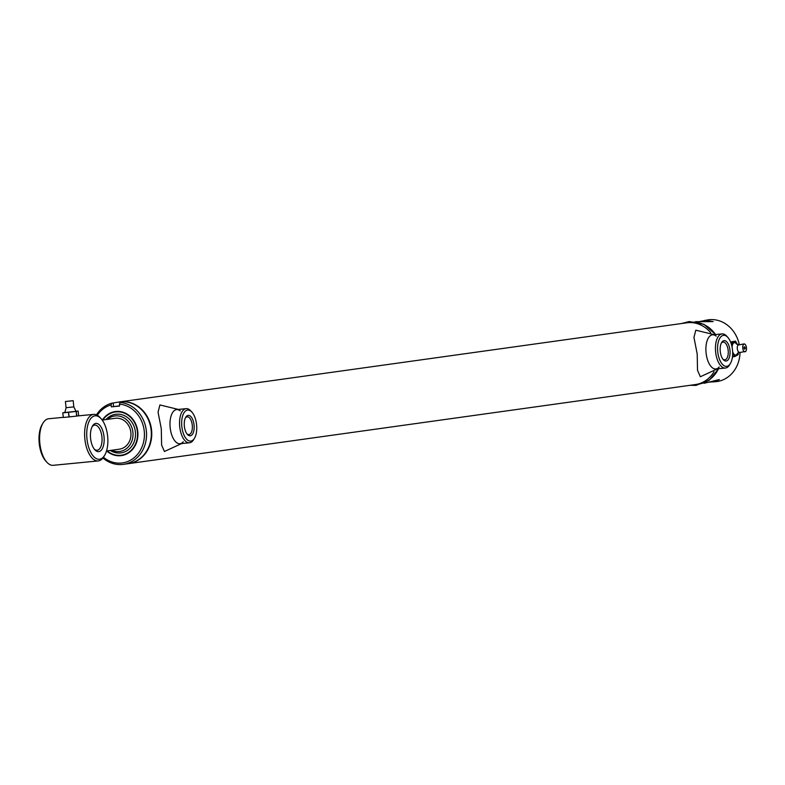 <?xml version="1.0" encoding="UTF-8"?>
<svg xmlns="http://www.w3.org/2000/svg" width="785" height="785" viewBox="0 0 785 785"><rect width="100%" height="100%" fill="white"/><g stroke="black" fill="none" stroke-linecap="round" stroke-linejoin="round"><path stroke-width="1.18" d="M699.18 321.664L708.237 319.809A31.184 27.396 82.1 0 1 709.228 319.691A31.184 27.396 82.1 0 1 739.156 344.036M740 352.838A31.184 27.396 82.1 0 1 716.852 381.569L708.207 382.187M690.879 322.252A31.184 27.396 82.1 0 1 715.537 334.538A31.184 27.396 -97.9 0 0 690.879 322.252M718.501 368.714A31.184 27.396 82.1 0 1 698.493 384.13A31.184 27.396 82.1 0 1 697.502 384.248A31.184 27.396 -97.9 0 0 718.501 368.714M704.057 383.286L719.354 379.557L713.948 381.981M705.332 320.211L713.153 321.614L695.53 321.673M119.771 401.9A31.184 27.396 82.1 0 1 119.987 401.861A31.184 27.396 82.1 0 1 120.988 401.743A31.184 27.396 82.1 0 1 151.505 429.523A31.184 27.396 82.1 0 1 128.603 463.631A31.184 27.396 82.1 0 1 128.387 463.66M119.987 401.861L686.787 322.802A31.184 27.396 82.1 0 1 687.778 322.684A31.184 27.396 82.1 0 1 710.67 332.663A31.184 27.396 -97.9 0 0 687.778 322.684A31.184 27.396 -97.9 0 0 685.796 322.959M694.401 384.679A31.184 27.396 -97.9 0 0 713.987 371.796A31.184 27.396 82.1 0 1 695.402 384.562L128.603 463.631M107.359 419.367A17.927 15.749 82.1 0 1 115.316 415.913A17.927 15.749 82.1 0 1 132.9 432.211A17.927 15.749 82.1 0 1 119.124 451.561A17.927 15.749 82.1 0 1 111.666 450.247M105.995 419.563A19.488 17.123 82.1 0 1 116.258 414.205A19.488 17.123 82.1 0 1 135.373 431.917A19.488 17.123 82.1 0 1 120.399 452.955A19.488 17.123 82.1 0 1 110.302 450.443M102.884 419.995A21.823 19.174 82.1 0 1 115.316 411.968A21.823 19.174 82.1 0 1 116.013 411.88A21.823 19.174 82.1 0 1 137.375 431.328A21.823 19.174 82.1 0 1 121.341 455.202A21.823 19.174 82.1 0 1 120.645 455.28A21.823 19.174 82.1 0 1 107.192 450.875M114.571 418.376A15.592 13.698 82.1 0 1 115.562 418.238A15.592 13.698 82.1 0 1 130.859 432.407A15.592 13.698 82.1 0 1 118.878 449.236M102.364 420.063A22.245 19.547 82.1 0 1 115.964 411.468A22.245 19.547 82.1 0 1 125.198 413.087A22.245 19.547 82.1 0 1 137.689 430.877A22.245 19.547 82.1 0 1 130.545 451.414A22.245 19.547 82.1 0 1 120.694 455.692A22.245 19.547 82.1 0 1 106.672 450.943M125.502 413.224A21.823 19.174 -97.9 0 0 116.749 411.782A21.823 19.174 -97.9 0 0 115.68 411.919M96.496 414.833A31.184 27.396 82.1 0 1 111.696 403.225L119.438 401.959L121.351 402.224L119.879 402.43A31.184 27.396 82.1 0 1 146.481 432.594A31.184 27.396 82.1 0 1 123.373 464.357A31.184 27.396 82.1 0 1 122.381 464.475A31.184 27.396 82.1 0 1 102.923 457.989M123.373 464.357L128.161 463.69A31.184 27.396 -97.9 0 0 151.063 429.591A31.184 27.396 -97.9 0 0 120.547 401.812A31.184 27.396 -97.9 0 0 119.546 401.93L118.378 402.087M121.901 402.048L121.351 402.224M119.497 405.874L111.342 406.856L119.516 406.061L119.879 402.43M111.696 403.225L111.127 404.903A29.624 26.033 -97.9 0 0 97.301 415.236M103.453 457.262A29.624 26.033 -97.9 0 0 143.086 443.917A29.624 26.033 -97.9 0 0 119.31 404.098M111.342 406.856L111.127 404.903M121.714 455.143A21.823 19.174 -97.9 0 0 130.801 451.189M717.735 351.866A15.592 7.438 84.4 0 0 722.965 364.878A15.592 7.438 84.4 0 0 730.393 363.475A15.592 7.438 84.4 0 0 732.483 349.806A15.592 7.438 84.4 0 0 727.862 337.413A15.592 7.438 84.4 0 0 720.188 337.638A15.592 7.438 84.4 0 0 717.735 351.866M730.393 363.475L729.559 364.878A17.152 8.184 -95.6 0 1 725.409 368.037A17.152 8.184 -95.6 0 1 715.635 352.102A17.152 8.184 -95.6 0 1 722.082 333.9A17.152 8.184 -95.6 0 1 726.773 336.206L727.862 337.413M720.267 351.513A10.244 4.887 -95.6 0 1 721.641 342.535A10.244 4.887 -95.6 0 1 726.517 341.612A10.244 4.887 -95.6 0 1 729.952 350.159A10.244 4.887 -95.6 0 1 728.343 359.51A10.244 4.887 -95.6 0 1 723.299 359.658A10.244 4.887 -95.6 0 1 720.267 351.513M722.838 359.079A8.92 4.259 84.4 0 0 724.82 359.824A8.92 4.259 84.4 0 0 728.166 350.365A8.92 4.259 84.4 0 0 723.093 342.074A8.92 4.259 84.4 0 0 721.287 343.192M181.835 426.618A15.592 7.438 84.4 0 0 187.065 439.629A15.592 7.438 84.4 0 0 194.494 438.236A15.592 7.438 84.4 0 0 196.574 424.567A15.592 7.438 84.4 0 0 191.952 412.174A15.592 7.438 84.4 0 0 184.279 412.39A15.592 7.438 84.4 0 0 181.835 426.618M194.494 438.236L193.66 439.629A17.152 8.184 -95.6 0 1 189.499 442.789A17.152 8.184 -95.6 0 1 179.736 426.854A17.152 8.184 -95.6 0 1 186.182 408.661A17.152 8.184 -95.6 0 1 190.863 410.957L191.952 412.174M184.357 426.265A10.244 4.887 -95.6 0 1 185.731 417.286A10.244 4.887 -95.6 0 1 190.608 416.364A10.244 4.887 -95.6 0 1 194.052 424.921A10.244 4.887 -95.6 0 1 192.443 434.272A10.244 4.887 -95.6 0 1 187.399 434.409A10.244 4.887 -95.6 0 1 184.357 426.265M186.928 433.83A8.92 4.259 84.4 0 0 188.91 434.586A8.92 4.259 84.4 0 0 192.266 425.117A8.92 4.259 84.4 0 0 187.183 416.825A8.92 4.259 84.4 0 0 185.378 417.944M714.213 334.665L695.804 330.191L693.96 337.403L697.198 353.986L697.522 370.304L700.348 376.751L717.529 368.803M719.188 366.988A17.152 8.184 -95.6 0 1 706.088 353.034A17.152 8.184 -95.6 0 1 716.185 336.127M178.303 409.427L159.905 404.942L158.06 412.164L161.288 428.738L161.612 445.066L164.438 451.503L181.62 443.564M183.278 441.739A17.152 8.184 -95.6 0 1 170.188 427.786A17.152 8.184 -95.6 0 1 180.275 410.889M94.249 449.069A12.629 6.025 84.4 0 0 97.163 450.217A12.629 6.025 84.4 0 0 101.903 436.823A12.629 6.025 84.4 0 0 94.71 425.087A12.629 6.025 84.4 0 0 92.081 426.785M90.589 438.452A14.189 6.771 -95.6 0 1 92.493 426.019A14.189 6.771 -95.6 0 1 99.253 424.744A14.189 6.771 -95.6 0 1 104.012 436.588A14.189 6.771 -95.6 0 1 101.775 449.54A14.189 6.771 -95.6 0 1 94.799 449.736A14.189 6.771 -95.6 0 1 90.589 438.452M86.978 438.962A21.823 10.411 84.4 0 0 94.298 457.174A21.823 10.411 84.4 0 0 104.699 455.221A21.823 10.411 84.4 0 0 107.624 436.077A21.823 10.411 84.4 0 0 101.147 418.729A21.823 10.411 84.4 0 0 90.412 419.033A21.823 10.411 84.4 0 0 86.978 438.962M104.699 455.221L103.865 456.615A23.383 11.157 -95.6 0 1 98.203 460.932A23.383 11.157 -95.6 0 1 84.878 439.198A23.383 11.157 -95.6 0 1 93.67 414.382A23.383 11.157 -95.6 0 1 100.058 417.522L101.147 418.729M63.251 417.335L48.67 418.758A23.383 11.157 84.4 0 0 43.008 423.066A23.383 11.157 84.4 0 0 39.878 443.574A23.383 11.157 84.4 0 0 46.806 462.169A23.383 11.157 84.4 0 0 53.194 465.309L98.203 460.932M46.806 462.169L45.716 460.952A21.823 10.411 -95.6 0 1 39.25 443.603A21.823 10.411 -95.6 0 1 42.164 424.469L43.008 423.066M66.077 407.709C65.165 411.782 64.556 413.42 64.252 412.606L76.655 411.281C76.528 412.135 75.596 410.673 73.829 406.875L66.077 407.709L65.42 401.508L73.172 400.674L65.42 401.508M70.14 401.017L68.128 401.213L70.14 401.017M64.341 412.517L62.771 412.802L63.33 417.443M62.839 412.802L68.481 412.292L68.972 416.943L63.34 417.453L62.771 412.802M68.727 412.262L76.165 411.428L76.665 416.079L69.217 416.913L68.481 412.292M76.341 411.409L78.137 411.085L78.637 415.736L76.832 416.06L76.165 411.428M76.567 411.222L78.137 411.085M732.071 347.068A6.241 2.973 -95.6 0 1 735.408 342.888A6.241 2.973 -95.6 0 1 736.624 344.124L738.803 344.595M737.429 353.436A6.241 2.973 -95.6 0 1 734.711 354.859A6.241 2.973 -95.6 0 1 732.631 351.749M744.828 344.203A3.896 1.864 -95.6 0 1 745.073 344.37A3.896 1.864 -95.6 0 1 746.457 347.765A3.896 1.864 -95.6 0 1 745.75 351.366A3.896 1.864 -95.6 0 1 744.386 351.69A3.896 1.864 -95.6 0 1 742.728 346.911A3.896 1.864 -95.6 0 1 744.828 344.203M738.93 352.22A3.896 1.864 -95.6 0 1 738.695 352.053A3.896 1.864 -95.6 0 1 737.301 348.658A3.896 1.864 -95.6 0 1 738.008 345.057L744.298 343.85L745.073 344.37M744.543 349.07A1.168 0.559 -95.6 0 1 744.043 347.814A1.168 0.559 -95.6 0 1 744.494 346.784A1.168 0.559 -95.6 0 1 744.671 346.823A1.168 0.559 -95.6 0 1 745.171 348.079A1.168 0.559 -95.6 0 1 744.72 349.109A1.168 0.559 -95.6 0 1 744.543 349.07M744.2 348.618A1.168 0.559 84.4 0 0 744.082 347.363M737.321 344.389L735.574 341.2A8.027 3.827 -95.6 0 0 735.457 341.132L731.031 343.173M731.08 343.339L731.905 343.251A8.027 3.827 -95.6 0 1 731.973 343.074M731.905 343.251L731.767 345.675M732.67 353.103L734.554 356.547L732.454 356.753M732.444 356.832L734.672 356.616A8.027 3.827 -95.6 0 1 734.554 356.547M734.672 356.616L738.145 354.673A8.027 3.827 -95.6 0 0 738.224 354.496L738.322 352.74M730.58 341.975L735.457 341.132M113.55 406.542L113.168 403.019M106.525 450.973L119.379 449.177M102.236 420.083L115.071 418.297M121.341 455.202L122.077 455.094M115.316 411.968L116.052 411.86M725.409 368.037L715.861 368.97M722.082 333.9L712.544 334.832M189.499 442.789L179.951 443.721M186.182 408.661L176.635 409.584M681.468 323.548L689.289 321.536L703.968 324.313L715.586 334.538M718.569 368.705L709.336 380.205L695.991 385.396L690.084 385.307M93.67 414.382L77.362 415.962M73.829 406.875L73.172 400.674M739.558 352.347L737.517 353.24M738.695 352.053L739.46 352.573L745.75 351.366"/></g></svg>
